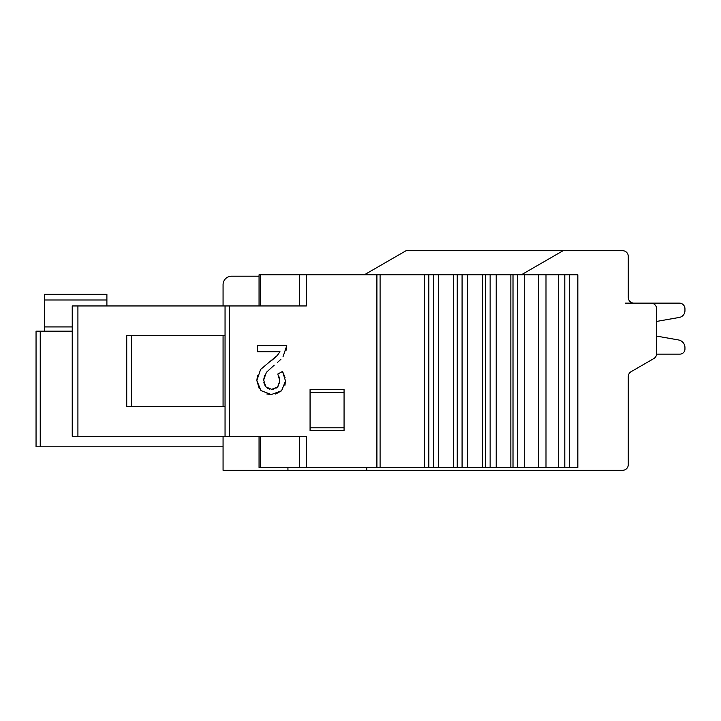 <?xml version="1.0" encoding="UTF-8"?>
<svg xmlns="http://www.w3.org/2000/svg" width="721" height="721" viewBox="0 0 721 721"><rect width="100%" height="100%" fill="white"/><g stroke="black" fill="none" stroke-linecap="round" stroke-linejoin="round"><path stroke-width="1.08" d="M625.449 303.117L679.281 303.117A5.669 5.669 0 0 1 684.95 308.786L684.95 310.688A6.859 6.859 0 0 1 679.281 317.438L656.615 321.431L656.615 336.094L678.524 339.961A7.769 7.769 0 0 1 684.95 347.612L684.95 349.072A5.056 5.056 0 0 1 679.894 354.128L656.597 354.128L679.894 354.128M406.085 250.701L364.375 274.782L406.085 250.701L622.611 250.701A5.669 5.669 0 0 1 628.279 256.361L628.279 297.449A5.669 5.669 0 0 0 633.948 303.117L650.946 303.117A5.669 5.669 0 0 1 656.615 308.786L656.615 353.687A5.669 5.669 0 0 1 653.776 358.598L631.109 371.685A5.669 5.669 0 0 0 628.279 376.587L628.279 464.639A5.669 5.669 0 0 1 622.611 470.299L223.068 470.299L223.068 436.295M628.279 460.386L628.279 376.587A5.669 5.669 0 0 1 631.109 371.685M223.068 305.956L223.068 284.696A8.499 8.499 0 0 1 231.567 276.197L259.055 276.197M231.567 276.197L248.574 276.197M628.279 297.449A5.669 5.669 0 0 0 633.948 303.117A5.669 5.669 0 0 1 628.279 297.449A5.669 5.669 0 0 0 633.948 303.117A5.669 5.669 0 0 1 628.279 297.449A5.669 5.669 0 0 0 633.948 303.117A5.669 5.669 0 0 1 628.279 297.449A5.669 5.669 0 0 0 633.948 303.117A5.669 5.669 0 0 1 628.279 297.449A5.669 5.669 0 0 0 633.948 303.117A5.669 5.669 0 0 1 628.279 297.449A5.669 5.669 0 0 0 633.948 303.117A5.669 5.669 0 0 1 628.279 297.449A5.669 5.669 0 0 0 633.948 303.117A5.669 5.669 0 0 1 628.279 297.449A5.669 5.669 0 0 0 633.948 303.117A5.669 5.669 0 0 1 628.279 297.449A5.669 5.669 0 0 0 633.948 303.117A5.669 5.669 0 0 1 628.279 297.449A5.669 5.669 0 0 0 633.948 303.117A5.669 5.669 0 0 1 628.279 297.449M678.524 339.961L656.615 336.094L656.615 321.431L656.615 336.094L678.524 339.961L656.615 336.094L656.615 321.431L656.615 336.094L656.615 321.431L656.615 336.094L656.615 321.431L656.615 336.094L656.615 321.431L656.615 336.094L656.615 321.431L656.615 336.094L656.615 321.431L656.615 336.094L656.615 321.431L656.615 336.094L656.615 321.431L656.615 336.094L678.524 339.961L656.615 336.094L678.524 339.961L656.615 336.094L678.524 339.961L656.615 336.094L678.524 339.961L656.615 336.094L678.524 339.961L656.615 336.094L678.524 339.961L656.615 336.094L678.524 339.961L656.615 336.094L678.524 339.961L656.615 336.094L656.615 321.431M521.382 274.782L563.101 250.701M223.068 406.545L223.068 335.707M281.442 470.299L287.958 470.299L287.913 467.469L577.836 467.469L577.836 274.782L424.597 274.782L424.597 467.469M366.737 470.299L366.737 467.469M376.903 467.469L376.903 274.782L424.597 274.782M376.903 274.782L259.055 274.782L259.055 305.956M524.284 274.782L524.284 467.469M510.856 274.782L510.856 467.469M496.21 274.782L496.21 467.469M482.484 274.782L482.484 467.469M467.578 274.782L467.578 467.469M453.671 274.782L453.671 467.469M438.611 274.782L438.611 467.469M306.353 274.782L306.353 305.956L72.235 305.956L72.235 436.295L306.353 436.295L306.353 467.469M344.061 430.635L310.066 430.635L310.066 389.547L344.061 389.547L344.061 430.635M259.236 388.619L256.838 380.499L260.596 369.476L268.96 362.375L260.596 369.476M266.806 393.981L271.276 394.558L260.912 390.584L256.838 380.499L257.541 375.326M275.647 394.036L281.56 390.791L271.276 394.558M284.912 385.311L285.498 380.985L281.56 390.791M279.622 383.13L279.838 380.913L277.801 374.046L282.533 371.45L285.038 377.398M279.64 379.012L278.865 376.389M275.963 388.304L278.703 385.591M266.428 372.306L274.178 365.205L266.428 372.306L263.643 379.985L265.779 386.853L271.691 389.34L273.692 389.151M267.608 388.376L269.474 389.097M263.868 382.626L264.625 385.041M263.643 379.985L264.625 375.262M280.893 359.292L277.567 362.357M286.066 350.352L286.778 345.62L257.424 345.62L257.424 351.704L279.973 351.704L276.693 356.255L271.772 360.347M277.603 355.228L268.96 362.375M259.055 436.295L259.055 467.469L287.913 467.469M131.546 406.545L131.546 335.707M225.051 406.545L126.734 406.545L126.734 335.707L225.051 335.707M225.051 436.295L225.051 305.956M344.061 427.796L310.066 427.796M310.066 392.377L344.061 392.377M286.778 345.62L282.956 356.958M271.691 389.34L277.621 387.024L279.838 380.913M282.533 371.45L285.498 380.985M72.235 331.173L36.05 331.173L36.05 446.786L223.068 446.786M224.826 279.523L224.033 280.766M223.492 282.064L223.177 283.371M106.897 305.956L106.897 294.339L44.558 294.339L44.558 331.173M684.95 308.786L684.95 310.688M684.95 347.612L684.95 349.072M564.804 274.782L564.804 467.469M558.288 467.469L558.288 274.782M545.995 274.782L545.995 467.469M538.479 467.469L538.479 274.782M517.687 274.782L517.687 467.469M513.01 467.469L513.01 274.782M490.136 274.782L490.136 467.469M485.359 467.469L485.359 274.782M462.08 274.782L462.08 467.469M457.24 467.469L457.24 274.782M433.718 274.782L433.718 467.469M428.842 467.469L428.842 274.782M380.093 274.782L380.093 467.469M229.449 305.956L229.449 436.295M299.35 467.469L299.35 436.295M260.651 436.295L260.651 467.469M77.913 305.956L77.913 436.295M260.651 274.782L260.651 305.956M299.35 305.956L299.35 274.782M569.338 467.469L569.338 274.782M40.241 331.173L40.241 446.786M44.558 326.919L72.235 326.919M106.897 299.999L44.558 299.999"/></g></svg>
